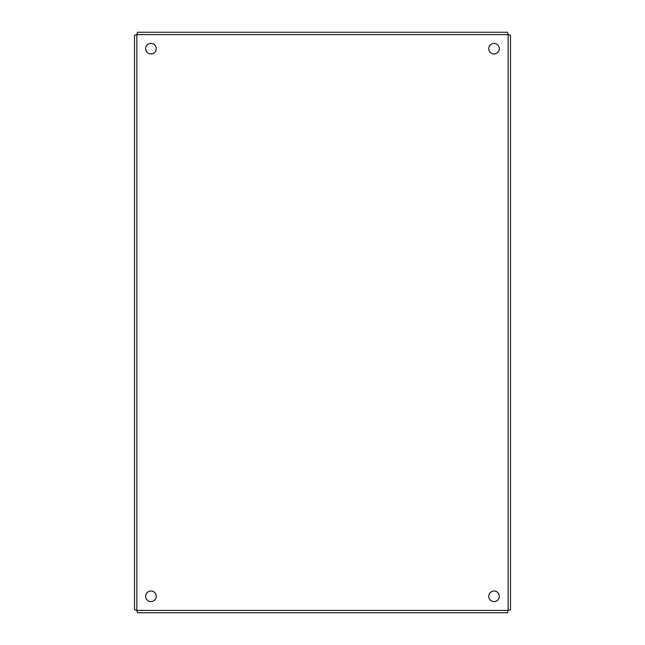 <?xml version="1.0" encoding="UTF-8"?>
<svg xmlns="http://www.w3.org/2000/svg" width="645" height="645" viewBox="0 0 645 645"><rect width="100%" height="100%" fill="white"/><g stroke="black" fill="none" stroke-linecap="round" stroke-linejoin="round"><path stroke-width="0.97" d="M499.327 48.697A5.289 5.289 0 0 1 491.393 53.285A5.289 5.289 0 0 1 491.393 44.118A5.289 5.289 0 0 1 499.327 48.697M156.251 48.697A5.289 5.289 0 0 1 148.318 53.285A5.289 5.289 0 0 1 148.318 44.118A5.289 5.289 0 0 1 156.251 48.697M156.251 596.303A5.289 5.289 0 0 1 148.318 600.882A5.289 5.289 0 0 1 148.318 591.715A5.289 5.289 0 0 1 156.251 596.303M499.327 596.303A5.289 5.289 0 0 1 491.393 600.882A5.289 5.289 0 0 1 491.393 591.715A5.289 5.289 0 0 1 499.327 596.303M510.485 35.257L510.485 609.743L508.139 610.404L507.478 612.75L137.522 612.75L136.861 610.404L134.515 609.743L134.515 35.257L136.861 34.596L137.522 32.25L507.478 32.25L508.139 34.596L510.485 35.257M508.139 610.404L508.139 34.596L136.861 34.596L136.861 610.404L508.139 610.404"/></g></svg>
